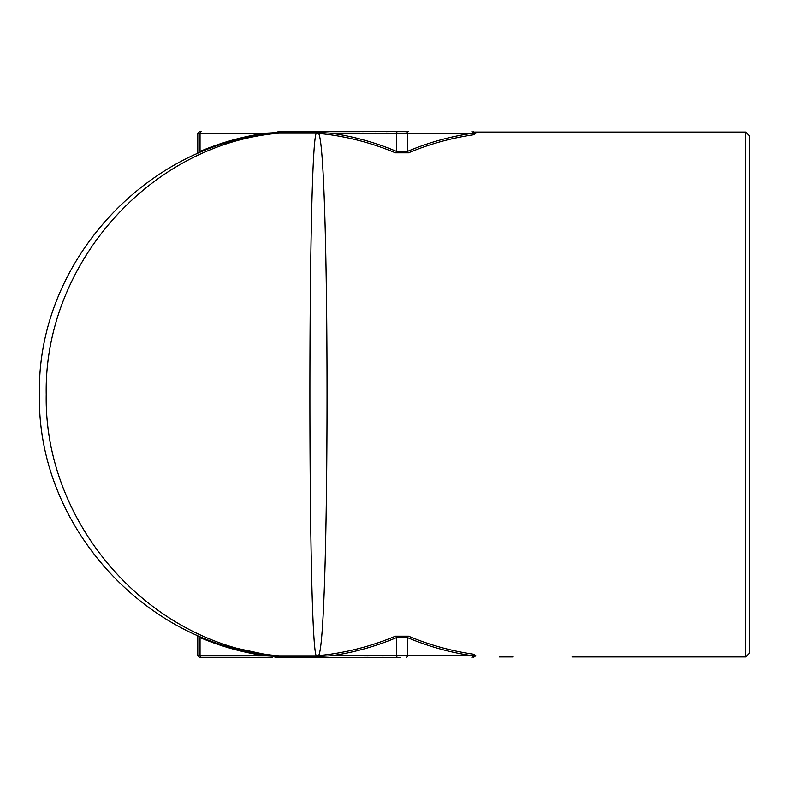<?xml version="1.0" encoding="UTF-8"?>
<svg xmlns="http://www.w3.org/2000/svg" width="789" height="789" viewBox="0 0 789 789"><rect width="100%" height="100%" fill="white"/><g stroke="black" fill="none" stroke-linecap="round" stroke-linejoin="round"><path stroke-width="1.18" d="M397.636 657.316L398.198 657.592L397.636 657.316M272.225 657.592L199.341 657.316L249.866 657.316M325.699 657.592L368.295 657.316M400.851 657.592L281.367 657.316A1.548 1.095 90 0 1 280.43 656.566L265.301 655.767C242.775 652.513 221.019 646.447 200.051 637.581C197.082 636.052 197.082 636.052 200.051 637.581C197.082 636.052 197.082 636.052 200.051 637.581A1.548 1.045 112.9 0 0 199.607 636.181M257.549 657.316L271.801 657.316M472.798 656.547C475.846 656.349 475.895 656.103 472.946 655.787L472.7 655.767C450.164 652.513 428.417 646.447 407.449 637.581L396.532 637.581C375.564 646.447 353.817 652.513 331.281 655.767L316.458 656.566A1.548 1.095 90 0 0 317.385 657.316L322.731 657.592M360.1 131.684L278.685 131.684M327.336 131.408L311.507 131.408M279.178 131.408L408.16 131.684M201.146 131.684L199.341 131.684L201.146 131.684A1.548 1.095 -90 0 0 200.051 133.233L200.051 151.419C221.019 142.553 242.775 136.487 265.301 133.233L279.848 132.434L318.529 132.453L331.281 133.233C353.817 136.487 375.564 142.553 396.532 151.419L407.449 151.419C428.417 142.553 450.164 136.487 472.7 133.233L472.946 133.213C475.895 132.897 475.846 132.651 472.798 132.453M229.096 646.635L264.433 654.239A1.548 1.085 98.2 0 1 265.301 655.767L200.051 655.767L200.051 637.581M278.349 657.316A1.548 1.095 -90 0 1 277.383 656.507A1.548 1.045 95.5 0 0 276.574 655.708L276.633 655.708C145.393 645.816 36.639 525.435 39.45 394.332C36.649 262.757 146.498 142.957 276.633 133.292L264.433 134.761A1.548 1.085 -98.2 0 0 265.301 133.233L197.792 133.233L199.341 131.684M572.025 656.931L745.694 656.931L745.694 132.069L542.98 132.069M474.682 132.069L572.025 132.069M475.589 133.449L473.785 134.761C451.259 137.996 429.512 144.032 408.544 152.839L395.447 152.839C374.469 144.032 352.722 137.996 330.197 134.761L318.45 133.292C329.94 146.172 329.891 643.528 318.45 655.708L330.197 654.239C352.722 651.004 374.469 644.968 395.447 636.161L408.544 636.161C429.512 644.968 451.259 651.004 473.785 654.239L475.589 655.551M279.641 655.837L316.241 655.837C307.799 639.514 307.779 149.792 316.241 133.163L279.059 133.163C149.535 144.002 43.799 264.818 46.235 394.47C43.809 523.699 149.022 644.948 279.059 655.837L279.641 655.837A1.548 1.095 90 0 1 280.43 656.566L316.458 656.566A1.548 1.095 90 0 0 315.659 655.837M745.694 132.069L749.55 135.935L749.55 653.065L745.694 656.931M200.051 151.419C197.082 152.948 197.082 152.948 200.051 151.419C197.082 152.948 197.082 152.948 200.051 151.419A1.548 1.045 -112.9 0 1 199.607 152.819M317.04 656.566A1.548 1.085 90 0 0 316.241 655.837L318.45 655.708A1.548 1.134 84 0 1 319.417 656.507M319.417 132.493A1.548 1.134 96 0 1 318.45 133.292L316.241 133.163A1.548 1.085 90 0 0 317.04 132.434M277.442 656.507A1.548 1.045 95.5 0 0 276.633 655.708L279.059 655.837A1.548 1.095 90 0 1 279.848 656.566M279.848 132.434A1.548 1.095 90 0 1 279.059 133.163L276.633 133.292A1.548 1.045 84.5 0 0 277.442 132.493M318.5 655.708A1.548 1.134 84 0 1 319.466 656.507A1.548 1.095 90 0 0 320.423 657.316M278.349 131.684A1.548 1.095 90 0 0 277.383 132.493A1.548 1.045 -95.5 0 1 276.574 133.292M320.423 131.684A1.548 1.095 90 0 0 319.466 132.493A1.548 1.134 96 0 1 318.5 133.292M395.447 636.161A1.548 1.045 -112.9 0 1 396.532 637.581L396.532 655.767L331.281 655.767A1.548 1.085 81.8 0 0 330.197 654.239M408.544 636.161A1.548 1.045 -67.1 0 0 407.449 637.581L407.449 655.767L472.7 655.767A1.548 1.085 -81.8 0 1 473.785 654.239M474.031 654.278A1.548 1.085 -81.8 0 0 472.946 655.787A1.548 1.095 90 0 1 471.852 657.316M408.544 152.839A1.548 1.045 67.1 0 1 407.449 151.419L407.449 133.233L472.7 133.233A1.548 1.085 -98.2 0 0 473.785 134.761M471.852 131.684A1.548 1.095 -90 0 1 472.946 133.213A1.548 1.085 -98.2 0 0 474.031 134.722M395.447 152.839A1.548 1.045 112.9 0 0 396.532 151.419L396.532 133.233L331.281 133.233A1.548 1.085 98.2 0 1 330.197 134.761M408.16 131.408L386.008 131.684M386.008 131.408L382.645 131.684M382.645 131.408L380.811 131.684M380.811 131.408L374.903 131.684M374.903 131.408L362.565 131.684M294.317 131.408L279.059 131.408M259.857 657.592L249.866 657.592M275.026 657.592L289.356 657.592M292.334 657.592L301.733 657.316M301.733 657.592L304.958 657.316M304.958 657.592L322.701 657.592M368.295 657.592L369.647 657.316M372.3 657.592L383.365 657.316M383.365 657.592L383.918 657.316M386.472 657.592L397.636 657.592M406.355 131.684A1.548 1.095 -90 0 1 407.449 133.233L396.532 133.233A1.548 1.095 90 0 1 397.626 131.684M397.626 657.316A1.548 1.095 90 0 1 396.532 655.767L407.449 655.767A1.548 1.095 90 0 1 406.355 657.316M196.865 635.007L197.792 636.417L197.792 655.767L200.051 655.767A1.548 1.095 -90 0 0 201.146 657.316M279.296 657.316A1.548 1.095 -90 0 1 278.349 656.547A1.548 1.065 93.6 0 0 277.55 655.787M317.642 655.787A1.548 1.114 86.3 0 1 318.529 656.547A1.548 1.085 90 0 0 319.466 657.316M279.296 131.684A1.548 1.095 90 0 0 278.349 132.453A1.548 1.065 86.4 0 1 277.55 133.213M281.367 131.684A1.548 1.095 90 0 0 280.43 132.434A1.548 1.095 90 0 1 279.641 133.163M317.385 131.684A1.548 1.095 90 0 0 316.458 132.434A1.548 1.095 90 0 1 315.659 133.163M319.466 131.684A1.548 1.085 90 0 0 318.529 132.453A1.548 1.114 93.7 0 1 317.642 133.213M196.865 153.993L197.792 152.583L197.792 133.233M499.299 656.931L513.205 656.931M197.792 655.767L199.341 657.316M473.607 655.787L475.728 655.462L473.656 657.316M473.607 133.213L475.728 133.538L473.656 131.684"/></g></svg>
